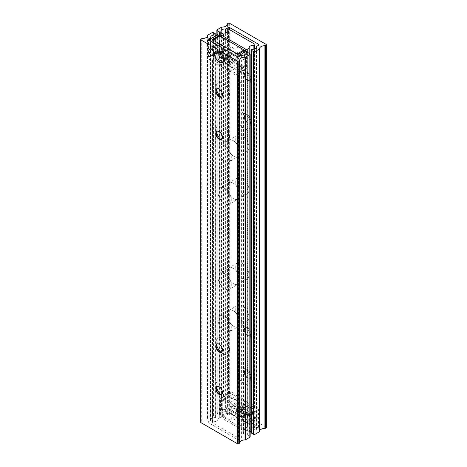 <?xml version="1.0" encoding="UTF-8"?>
<svg xmlns="http://www.w3.org/2000/svg" width="467" height="467" viewBox="0 0 467 467"><rect width="100%" height="100%" fill="white"/><g stroke="black" fill="none" stroke-linecap="round" stroke-linejoin="round"><path stroke-width="0.35" stroke-dasharray="2.33 1.75" d="M247.86 415.507L247.86 415.507A6.509 3.759 60 0 1 243.26 407.533A6.509 3.759 60 0 1 247.86 404.871A6.509 3.759 60 0 1 252.466 412.846A6.509 3.759 60 0 1 247.86 415.507L245.724 414.27A3.491 2.014 60 0 1 243.26 409.997A3.491 2.014 60 0 1 243.984 408.397A3.491 2.014 60 0 1 245.724 408.572A3.491 2.014 60 0 1 248.006 411.649A3.491 2.014 60 0 1 247.469 414.445A3.491 2.014 60 0 1 245.724 414.27L247.86 415.507M244.183 409.466A3.491 2.014 -120 0 0 242.437 409.29A3.491 2.014 -120 0 0 241.9 412.087A3.491 2.014 -120 0 0 244.183 415.163A3.491 2.014 -120 0 0 245.922 415.338A3.491 2.014 -120 0 0 246.459 412.542A3.491 2.014 -120 0 0 244.183 409.466M233.979 406.424A3.491 2.014 -120 0 0 235.502 409.938A3.491 2.014 -120 0 0 238.193 410.872A3.491 2.014 -120 0 0 238.911 409.273A3.491 2.014 -120 0 0 237.388 405.765A3.491 2.014 -120 0 0 234.703 404.831A3.491 2.014 -120 0 0 233.979 406.424M237.662 404.299A3.491 2.014 -120 0 0 239.186 407.814A3.491 2.014 -120 0 0 241.871 408.748A3.491 2.014 -120 0 0 242.595 407.148A3.491 2.014 -120 0 0 241.071 403.64A3.491 2.014 -120 0 0 238.386 402.7A3.491 2.014 -120 0 0 237.662 404.299M249.448 415.356A3.491 2.014 -120 0 0 250.972 418.87A3.491 2.014 -120 0 0 253.657 419.804A3.491 2.014 -120 0 0 254.381 418.204A3.491 2.014 -120 0 0 252.857 414.696A3.491 2.014 -120 0 0 250.166 413.756A3.491 2.014 -120 0 0 249.448 415.356M253.132 413.231A3.491 2.014 -120 0 0 254.649 416.739A3.491 2.014 -120 0 0 257.34 417.673A3.491 2.014 -120 0 0 258.064 416.079A3.491 2.014 -120 0 0 256.541 412.565A3.491 2.014 -120 0 0 253.85 411.631A3.491 2.014 -120 0 0 253.132 413.231M244.183 325.989A9.375 5.411 -120 0 0 237.551 329.819A9.375 5.411 -120 0 0 244.183 341.301A9.375 5.411 -120 0 0 250.808 337.472A9.375 5.411 -120 0 0 244.183 325.989L247.492 327.904A4.688 2.709 -120 0 0 245.152 327.671A4.688 2.709 -120 0 0 244.434 331.43A4.688 2.709 -120 0 0 247.492 335.557A4.688 2.709 -120 0 0 249.839 335.791A4.688 2.709 -120 0 0 250.808 333.642A4.688 2.709 -120 0 0 247.492 327.904L244.183 325.989M247.86 327.694A4.688 2.709 -120 0 0 245.519 327.46A4.688 2.709 -120 0 0 244.801 331.214A4.688 2.709 -120 0 0 247.86 335.347A4.688 2.709 -120 0 0 250.207 335.58A4.688 2.709 -120 0 0 250.925 331.821A4.688 2.709 -120 0 0 247.86 327.694M244.183 368.516A9.375 5.411 -120 0 0 237.551 372.345A9.375 5.411 -120 0 0 244.183 383.821A9.375 5.411 -120 0 0 250.808 379.998A9.375 5.411 -120 0 0 244.183 368.516L247.492 370.43A4.688 2.709 -120 0 0 245.152 370.197A4.688 2.709 -120 0 0 244.434 373.95A4.688 2.709 -120 0 0 247.492 378.083A4.688 2.709 -120 0 0 249.839 378.317A4.688 2.709 -120 0 0 250.808 376.168A4.688 2.709 -120 0 0 247.492 370.43L244.183 368.516M247.86 370.214A4.688 2.709 -120 0 0 245.519 369.987A4.688 2.709 -120 0 0 244.801 373.74A4.688 2.709 -120 0 0 247.86 377.873A4.688 2.709 -120 0 0 250.207 378.101A4.688 2.709 -120 0 0 250.925 374.347A4.688 2.709 -120 0 0 247.86 370.214M244.183 113.37A9.375 5.411 -120 0 0 237.551 117.194A9.375 5.411 -120 0 0 244.183 128.676A9.375 5.411 -120 0 0 250.808 124.852A9.375 5.411 -120 0 0 244.183 113.37L247.492 115.285A4.688 2.709 -120 0 0 245.152 115.051A4.688 2.709 -120 0 0 244.434 118.805A4.688 2.709 -120 0 0 247.492 122.938A4.688 2.709 -120 0 0 249.839 123.171A4.688 2.709 -120 0 0 250.808 121.023A4.688 2.709 -120 0 0 247.492 115.285L244.183 113.37M247.86 115.069A4.688 2.709 -120 0 0 245.519 114.835A4.688 2.709 -120 0 0 244.801 118.595A4.688 2.709 -120 0 0 247.86 122.722A4.688 2.709 -120 0 0 250.207 122.955A4.688 2.709 -120 0 0 250.925 119.202A4.688 2.709 -120 0 0 247.86 115.069M244.183 70.844A9.375 5.411 -120 0 0 237.551 74.673A9.375 5.411 -120 0 0 244.183 86.156A9.375 5.411 -120 0 0 250.808 82.326A9.375 5.411 -120 0 0 244.183 70.844L247.492 72.759A4.688 2.709 -120 0 0 245.152 72.525A4.688 2.709 -120 0 0 244.434 76.284A4.688 2.709 -120 0 0 247.492 80.412A4.688 2.709 -120 0 0 249.839 80.645A4.688 2.709 -120 0 0 250.808 78.497A4.688 2.709 -120 0 0 247.492 72.759L244.183 70.844M247.86 72.543A4.688 2.709 -120 0 0 245.519 72.315A4.688 2.709 -120 0 0 244.801 76.068A4.688 2.709 -120 0 0 247.86 80.201A4.688 2.709 -120 0 0 250.207 80.429A4.688 2.709 -120 0 0 250.925 76.676A4.688 2.709 -120 0 0 247.86 72.543M266.353 427.492A1.039 0.601 0 0 0 266.044 427.066L229.676 406.068A1.039 0.601 0 0 0 228.205 406.068L227.458 406.5A0.52 0.304 0 0 0 227.306 406.722A5.207 3.006 180 0 1 227.312 406.798A5.207 3.006 180 0 1 221.965 409.804A0.52 0.304 0 0 0 221.586 409.892L217.161 412.449A1.039 0.601 0 0 0 216.851 412.875A1.039 0.601 0 0 0 217.161 413.301L219.367 414.573A1.039 0.601 0 0 0 220.798 414.597A0.52 0.304 0 0 0 220.909 414.352A4.396 2.539 180 0 1 220.897 414.171A4.396 2.539 180 0 1 225.614 411.637A0.52 0.304 0 0 0 226.075 411.555L228.205 410.324A1.039 0.601 180 0 1 229.676 410.324L258.683 427.066A1.039 0.601 180 0 1 258.987 427.492A1.039 0.601 180 0 1 258.683 427.918L256.546 429.15A0.52 0.304 0 0 0 256.401 429.412A4.396 2.539 180 0 1 256.412 429.599A4.396 2.539 180 0 1 251.701 432.127A0.52 0.304 0 0 0 251.269 432.197L251.269 49.473M251.269 432.197A1.039 0.601 0 0 0 251.012 432.594M251.701 432.127L251.701 49.409M256.401 429.412L256.401 47.062M225.614 411.637L225.614 32.859M220.909 414.352L220.909 34.558M220.798 414.597L220.798 36.508M246.757 413.803A3.648 2.107 60 0 1 246.004 415.472A3.648 2.107 60 0 1 243.196 414.498A3.648 2.107 60 0 1 241.602 410.826A3.648 2.107 60 0 1 242.355 409.156A3.648 2.107 60 0 1 245.169 410.137A3.648 2.107 60 0 1 246.757 413.803M244.55 415.081A3.648 2.107 60 0 1 243.792 416.751A3.648 2.107 60 0 1 240.984 415.77A3.648 2.107 60 0 1 239.39 412.104A3.648 2.107 60 0 1 240.149 410.435A3.648 2.107 60 0 1 242.957 411.409A3.648 2.107 60 0 1 244.55 415.081M254.492 418.269A3.648 2.107 60 0 1 253.739 419.938A3.648 2.107 60 0 1 250.925 418.963A3.648 2.107 60 0 1 249.337 415.291A3.648 2.107 60 0 1 250.09 413.622A3.648 2.107 60 0 1 252.898 414.597A3.648 2.107 60 0 1 254.492 418.269M252.279 419.547A3.648 2.107 60 0 1 251.526 421.211A3.648 2.107 60 0 1 248.718 420.236A3.648 2.107 60 0 1 247.125 416.57A3.648 2.107 60 0 1 247.884 414.9A3.648 2.107 60 0 1 250.691 415.875A3.648 2.107 60 0 1 252.279 419.547M239.022 409.337A3.648 2.107 60 0 1 238.269 411.007A3.648 2.107 60 0 1 235.461 410.032A3.648 2.107 60 0 1 233.868 406.36A3.648 2.107 60 0 1 234.621 404.691A3.648 2.107 60 0 1 237.434 405.671A3.648 2.107 60 0 1 239.022 409.337M236.816 410.616A3.648 2.107 60 0 1 236.057 412.285A3.648 2.107 60 0 1 233.249 411.304A3.648 2.107 60 0 1 231.661 407.638A3.648 2.107 60 0 1 232.414 405.969A3.648 2.107 60 0 1 235.222 406.944A3.648 2.107 60 0 1 236.816 410.616M229.817 410.4L258.543 426.984L258.543 409.973A4.185 2.417 -120 0 0 254.264 405.368A4.477 2.586 60 0 1 251.228 403.611A4.063 2.347 -120 0 0 248.479 402.017A4.477 2.586 60 0 1 245.467 400.277A4.063 2.347 -120 0 0 242.735 398.695A4.477 2.586 60 0 1 239.723 396.962A4.063 2.347 -120 0 0 236.991 395.38A4.477 2.586 60 0 1 233.979 393.64A4.063 2.347 -120 0 0 230.581 392.251A4.063 2.347 -120 0 0 229.817 393.389L229.817 410.4L220.611 415.718L222.082 416.57L222.082 400.406L247.86 415.291L247.86 431.45L254.859 427.41L229.081 412.53L222.082 416.57M250.149 431.835L249.337 432.302L249.337 415.291L250.149 414.824M251.012 414.322L258.543 409.973M258.543 426.984L251.012 431.333M249.337 432.302L247.86 431.45M229.817 393.389L220.611 398.707L220.611 415.718M220.611 398.707A4.063 2.347 60 0 1 221.376 397.569A4.063 2.347 60 0 1 224.773 398.958L233.979 393.64M236.991 395.38L227.785 400.698A4.477 2.586 60 0 1 224.773 398.958M227.785 400.698A4.063 2.347 60 0 1 230.517 402.274L239.723 396.962M242.735 398.695L233.529 404.013A4.477 2.586 60 0 1 230.517 402.274M233.529 404.013A4.063 2.347 60 0 1 236.261 405.589L245.467 400.277M248.479 402.017L239.273 407.329A4.477 2.586 60 0 1 236.261 405.589M239.273 407.329A4.063 2.347 60 0 1 242.023 408.929L251.228 403.611M254.264 405.368L245.058 410.686A4.477 2.586 60 0 1 242.023 408.929M245.058 410.686A4.185 2.417 60 0 1 249.337 415.291M254.859 427.41L254.859 411.252L229.081 396.366L229.081 412.53M229.081 396.366L222.082 400.406M247.86 415.291L254.859 411.252M227.09 410.4A3.491 2.014 60 0 1 227.814 408.806A3.491 2.014 60 0 1 228.083 408.689A3.491 2.014 60 0 1 229.326 408.853A3.491 2.014 60 0 1 232.029 413.248A3.491 2.014 60 0 1 232.017 413.517A3.491 2.014 60 0 1 231.305 414.848A3.491 2.014 60 0 1 231.037 414.959A3.491 2.014 60 0 1 228.456 413.733A3.491 2.014 60 0 1 227.09 410.4M236.705 410.551A3.491 2.014 -120 0 0 235.181 407.037A3.491 2.014 -120 0 0 232.49 406.103A3.491 2.014 -120 0 0 231.766 407.703A3.491 2.014 -120 0 0 233.29 411.211A3.491 2.014 -120 0 0 235.981 412.145A3.491 2.014 -120 0 0 236.705 410.551M242.56 419.331A3.491 2.014 60 0 1 243.284 417.731A3.491 2.014 60 0 1 243.552 417.621A3.491 2.014 60 0 1 244.79 417.784A3.491 2.014 60 0 1 247.492 422.18A3.491 2.014 60 0 1 247.481 422.448A3.491 2.014 60 0 1 246.774 423.779A3.491 2.014 60 0 1 246.506 423.89A3.491 2.014 60 0 1 243.92 422.664A3.491 2.014 60 0 1 242.56 419.331M252.174 419.483A3.491 2.014 -120 0 0 250.651 415.969A3.491 2.014 -120 0 0 247.959 415.035A3.491 2.014 -120 0 0 247.236 416.634A3.491 2.014 -120 0 0 248.759 420.142A3.491 2.014 -120 0 0 251.45 421.076A3.491 2.014 -120 0 0 252.174 419.483M233.132 416.57A2.604 1.506 60 0 1 233.669 415.373A2.604 1.506 60 0 1 235.677 416.074A2.604 1.506 60 0 1 236.816 418.695A2.604 1.506 60 0 1 236.273 419.886A2.604 1.506 60 0 1 234.271 419.191A2.604 1.506 60 0 1 233.132 416.57M243.809 414.655A2.604 1.506 -120 0 0 242.677 412.034A2.604 1.506 -120 0 0 240.668 411.334A2.604 1.506 -120 0 0 240.131 412.53A2.604 1.506 -120 0 0 241.264 415.151A2.604 1.506 -120 0 0 243.272 415.846A2.604 1.506 -120 0 0 243.809 414.655M225.695 407.043A6.771 3.911 60 0 1 227.493 407.79A6.771 3.911 60 0 1 232.017 415.63A6.771 3.911 60 0 1 228.783 419.29A6.771 3.911 60 0 1 222.706 412.332A6.771 3.911 60 0 1 225.695 407.043M241.159 415.969A6.771 3.911 60 0 1 242.963 416.722A6.771 3.911 60 0 1 247.487 424.561A6.771 3.911 60 0 1 244.253 428.221A6.771 3.911 60 0 1 238.176 421.263A6.771 3.911 60 0 1 241.159 415.969M229.227 411.76L229.227 397.306L222.234 401.346L222.234 415.805L229.227 411.76A1.039 0.601 -120 0 0 229.962 413.038L222.969 417.078L246.979 430.942L253.978 426.902A1.039 0.601 -120 0 0 254.497 426.955A1.039 0.601 -120 0 0 254.713 426.476L247.714 430.516L247.714 416.056L254.713 412.017A1.039 0.601 -120 0 0 253.978 410.744L246.979 414.784L222.969 400.919L229.962 396.88A1.039 0.601 -120 0 0 229.443 396.827A1.039 0.601 -120 0 0 229.227 397.306M229.962 396.88L253.978 410.744M254.713 412.017L254.713 426.476M253.978 426.902L229.962 413.038M222.234 401.346A1.039 0.601 60 0 1 222.444 400.867A1.039 0.601 60 0 1 222.969 400.919M222.969 417.078A1.039 0.601 60 0 1 222.234 415.805M247.714 430.516A1.039 0.601 60 0 1 247.498 430.994A1.039 0.601 60 0 1 246.979 430.942M246.979 414.784A1.039 0.601 60 0 1 247.714 416.056M226.869 187.15A9.375 5.411 -120 0 0 230.961 196.584A9.375 5.411 -120 0 0 238.188 199.094A9.375 5.411 -120 0 0 240.131 194.803A9.375 5.411 -120 0 0 236.039 185.37A9.375 5.411 -120 0 0 228.812 182.86A9.375 5.411 -120 0 0 226.869 187.15M235.712 182.048A9.375 5.411 -120 0 0 239.804 191.482A9.375 5.411 -120 0 0 247.025 193.992A9.375 5.411 -120 0 0 248.969 189.701A9.375 5.411 -120 0 0 244.877 180.268A9.375 5.411 -120 0 0 237.65 177.752A9.375 5.411 -120 0 0 235.712 182.048M226.869 272.197A9.375 5.411 -120 0 0 230.961 281.63A9.375 5.411 -120 0 0 238.188 284.14A9.375 5.411 -120 0 0 240.131 279.85A9.375 5.411 -120 0 0 236.039 270.416A9.375 5.411 -120 0 0 228.812 267.906A9.375 5.411 -120 0 0 226.869 272.197M235.712 267.095A9.375 5.411 -120 0 0 239.804 276.528A9.375 5.411 -120 0 0 247.025 279.038A9.375 5.411 -120 0 0 248.969 274.748A9.375 5.411 -120 0 0 244.877 265.314A9.375 5.411 -120 0 0 237.65 262.804A9.375 5.411 -120 0 0 235.712 267.095M226.869 314.723A9.375 5.411 -120 0 0 230.961 324.156A9.375 5.411 -120 0 0 238.188 326.666A9.375 5.411 -120 0 0 240.131 322.376A9.375 5.411 -120 0 0 236.039 312.943A9.375 5.411 -120 0 0 228.812 310.432A9.375 5.411 -120 0 0 226.869 314.723M235.712 309.621A9.375 5.411 -120 0 0 239.804 319.054A9.375 5.411 -120 0 0 247.025 321.565A9.375 5.411 -120 0 0 248.969 317.274A9.375 5.411 -120 0 0 244.877 307.841A9.375 5.411 -120 0 0 237.65 305.325A9.375 5.411 -120 0 0 235.712 309.621M226.869 144.624A9.375 5.411 -120 0 0 230.961 154.057A9.375 5.411 -120 0 0 238.188 156.568A9.375 5.411 -120 0 0 240.131 152.277A9.375 5.411 -120 0 0 236.039 142.844A9.375 5.411 -120 0 0 228.812 140.334A9.375 5.411 -120 0 0 226.869 144.624M235.712 139.522A9.375 5.411 -120 0 0 239.804 148.955A9.375 5.411 -120 0 0 247.025 151.466A9.375 5.411 -120 0 0 248.969 147.175A9.375 5.411 -120 0 0 244.877 137.742A9.375 5.411 -120 0 0 237.65 135.232A9.375 5.411 -120 0 0 235.712 139.522M251.012 408.858A4.396 2.539 180 0 1 253.879 408.397L253.879 49.181M253.879 408.397A0.52 0.304 0 0 0 254.34 408.31L254.632 408.14A1.039 0.601 0 0 0 254.935 407.714A1.039 0.601 0 0 0 254.632 407.294L230.05 393.097A1.039 0.601 0 0 0 228.573 393.097L228.281 393.267A0.52 0.304 0 0 0 228.135 393.535A4.396 2.539 180 0 1 228.147 393.716A4.396 2.539 180 0 1 223.436 396.249A0.52 0.304 0 0 0 222.975 396.331L221.206 397.353A1.039 0.601 0 0 0 220.903 397.779A1.039 0.601 0 0 0 221.206 398.205L245.794 412.396A1.039 0.601 0 0 0 247.265 412.396L249.028 411.374A0.52 0.304 0 0 0 249.174 411.112A4.396 2.539 180 0 1 249.162 410.925A4.396 2.539 180 0 1 250.149 409.326M249.174 411.112L249.174 53.314L249.18 411.164M223.436 396.249L223.436 33.093M228.135 393.535L228.135 30.746M224.662 273.475A9.375 5.411 -120 0 0 219.975 273.008A9.375 5.411 -120 0 0 218.538 280.521A9.375 5.411 -120 0 0 224.662 288.781A9.375 5.411 -120 0 0 229.35 289.248A9.375 5.411 -120 0 0 230.786 281.735A9.375 5.411 -120 0 0 224.662 273.475M233.5 268.367A9.375 5.411 -120 0 0 228.812 267.906A9.375 5.411 -120 0 0 227.376 275.419A9.375 5.411 -120 0 0 233.5 283.679A9.375 5.411 -120 0 0 238.188 284.14A9.375 5.411 -120 0 0 239.624 276.633A9.375 5.411 -120 0 0 233.5 268.367M224.662 188.423A9.375 5.411 -120 0 0 219.975 187.962A9.375 5.411 -120 0 0 218.538 195.475A9.375 5.411 -120 0 0 224.662 203.735A9.375 5.411 -120 0 0 229.35 204.196A9.375 5.411 -120 0 0 230.786 196.683A9.375 5.411 -120 0 0 224.662 188.423M233.5 183.321A9.375 5.411 -120 0 0 228.812 182.86A9.375 5.411 -120 0 0 227.376 190.367A9.375 5.411 -120 0 0 233.5 198.633A9.375 5.411 -120 0 0 238.188 199.094A9.375 5.411 -120 0 0 239.624 191.581A9.375 5.411 -120 0 0 233.5 183.321M224.662 145.902A9.375 5.411 -120 0 0 219.975 145.435A9.375 5.411 -120 0 0 218.538 152.948A9.375 5.411 -120 0 0 224.662 161.208A9.375 5.411 -120 0 0 229.35 161.675A9.375 5.411 -120 0 0 230.786 154.163A9.375 5.411 -120 0 0 224.662 145.902M233.5 140.795A9.375 5.411 -120 0 0 228.812 140.334A9.375 5.411 -120 0 0 227.376 147.846A9.375 5.411 -120 0 0 233.5 156.106A9.375 5.411 -120 0 0 238.188 156.568A9.375 5.411 -120 0 0 239.624 149.061A9.375 5.411 -120 0 0 233.5 140.795M224.662 315.996A9.375 5.411 -120 0 0 219.975 315.534A9.375 5.411 -120 0 0 218.538 323.047A9.375 5.411 -120 0 0 224.662 331.307A9.375 5.411 -120 0 0 229.35 331.768A9.375 5.411 -120 0 0 230.786 324.256A9.375 5.411 -120 0 0 224.662 315.996M233.5 310.894A9.375 5.411 -120 0 0 228.812 310.432A9.375 5.411 -120 0 0 227.376 317.939A9.375 5.411 -120 0 0 233.5 326.205A9.375 5.411 -120 0 0 238.188 326.666A9.375 5.411 -120 0 0 239.624 319.154A9.375 5.411 -120 0 0 233.5 310.894M213.121 421.765A0.52 0.304 0 0 0 212.66 421.847L212.368 422.016A1.039 0.601 0 0 0 212.065 422.442A1.039 0.601 0 0 0 212.368 422.868L236.95 437.059A1.039 0.601 0 0 0 238.427 437.059L238.719 436.89A0.52 0.304 0 0 0 238.865 436.622A4.396 2.539 180 0 1 238.853 436.441A4.396 2.539 180 0 1 243.564 433.907A0.52 0.304 0 0 0 244.025 433.825L245.794 432.804A1.039 0.601 0 0 0 246.097 432.384A1.039 0.601 0 0 0 245.794 431.957L221.206 417.767A1.039 0.601 0 0 0 219.735 417.767L217.972 418.782A0.52 0.304 0 0 0 217.826 419.051A4.396 2.539 180 0 1 217.838 419.232A4.396 2.539 180 0 1 213.121 421.765L213.121 58.603A0.52 0.304 0 0 0 212.66 58.69L212.368 58.86A1.039 0.601 0 0 0 212.065 59.286A1.039 0.601 0 0 0 212.368 59.706L236.95 73.903A1.039 0.601 0 0 0 238.427 73.903L238.719 73.733A0.52 0.304 0 0 0 238.865 73.465A4.396 2.539 180 0 1 238.853 73.284A4.396 2.539 180 0 1 243.564 70.751A0.52 0.304 0 0 0 244.025 70.669L245.794 69.647A1.039 0.601 0 0 0 246.097 69.221A1.039 0.601 0 0 0 245.794 68.795L221.206 54.604A1.039 0.601 0 0 0 219.735 54.604L217.972 55.626A0.52 0.304 0 0 0 217.826 55.888A4.396 2.539 180 0 1 217.838 56.075A4.396 2.539 180 0 1 213.121 58.603M217.826 419.051L217.826 55.888M243.564 433.907L243.564 70.751M238.865 436.622L238.865 73.465M216.484 89.425A9.375 5.411 60 0 1 216.192 87.002A9.375 5.411 60 0 1 222.817 83.179A9.375 5.411 60 0 1 229.449 94.655A9.375 5.411 60 0 1 222.817 98.484L219.508 96.57L222.817 98.484A9.375 5.411 60 0 1 220.868 97.019M216.986 88.806A4.688 2.709 60 0 1 217.161 88.683A4.688 2.709 60 0 1 219.508 88.917A4.688 2.709 60 0 1 222.566 93.05A4.688 2.709 60 0 1 221.848 96.803A4.688 2.709 60 0 1 221.656 96.897M216.484 131.951A9.375 5.411 60 0 1 216.192 129.528A9.375 5.411 60 0 1 222.817 125.699A9.375 5.411 60 0 1 229.449 137.181A9.375 5.411 60 0 1 222.817 141.011L219.508 139.096L222.817 141.011A9.375 5.411 60 0 1 220.868 139.545M216.986 131.326A4.688 2.709 60 0 1 217.161 131.209A4.688 2.709 60 0 1 219.508 131.443A4.688 2.709 60 0 1 222.566 135.57A4.688 2.709 60 0 1 221.848 139.329A4.688 2.709 60 0 1 221.656 139.423M216.484 387.096A9.375 5.411 60 0 1 216.192 384.674A9.375 5.411 60 0 1 222.817 380.844A9.375 5.411 60 0 1 229.449 392.327A9.375 5.411 60 0 1 222.817 396.156L219.508 394.241L222.817 396.156A9.375 5.411 60 0 1 220.868 394.691M216.986 386.472A4.688 2.709 60 0 1 217.161 386.355A4.688 2.709 60 0 1 219.508 386.588A4.688 2.709 60 0 1 222.566 390.716A4.688 2.709 60 0 1 221.848 394.475A4.688 2.709 60 0 1 221.656 394.568M216.484 344.57A9.375 5.411 60 0 1 216.192 342.148A9.375 5.411 60 0 1 222.817 338.324A9.375 5.411 60 0 1 229.449 349.806A9.375 5.411 60 0 1 222.817 353.63L219.508 351.715L222.817 353.63A9.375 5.411 60 0 1 220.868 352.165M216.986 343.951A4.688 2.709 60 0 1 217.161 343.829A4.688 2.709 60 0 1 219.508 344.062A4.688 2.709 60 0 1 222.566 348.195A4.688 2.709 60 0 1 221.848 351.949A4.688 2.709 60 0 1 221.656 352.042M223.57 57.943A3.491 2.014 -120 0 0 223.74 57.003A3.491 2.014 -120 0 0 221.276 52.73L219.14 51.498L221.276 52.73A3.491 2.014 -120 0 0 220.377 52.403M220.465 52.485A3.491 2.014 60 0 1 221.078 51.662A3.491 2.014 60 0 1 222.817 51.837A3.491 2.014 60 0 1 225.1 54.913A3.491 2.014 60 0 1 224.563 57.71A3.491 2.014 60 0 1 223.547 57.826M215.089 53.069A3.491 2.014 60 0 1 212.806 49.992A3.491 2.014 60 0 1 213.343 47.196A3.491 2.014 60 0 1 215.089 47.371A3.491 2.014 60 0 1 217.365 50.448A3.491 2.014 60 0 1 216.834 53.244A3.491 2.014 60 0 1 215.089 53.069M230.552 62A3.491 2.014 60 0 1 228.275 58.924A3.491 2.014 60 0 1 228.807 56.128A3.491 2.014 60 0 1 230.552 56.303A3.491 2.014 60 0 1 232.835 59.373A3.491 2.014 60 0 1 232.297 62.169A3.491 2.014 60 0 1 230.552 62M250.149 436.843A1.039 0.601 0 0 0 249.839 436.423L247.633 435.145A1.039 0.601 0 0 0 246.202 435.121A0.52 0.304 0 0 0 246.091 435.367A4.396 2.539 180 0 1 246.103 435.553A4.396 2.539 180 0 1 241.386 438.081A0.52 0.304 0 0 0 240.925 438.169L238.795 439.4A1.039 0.601 180 0 1 237.324 439.4L208.317 422.653A1.039 0.601 180 0 1 208.013 422.226A1.039 0.601 180 0 1 208.317 421.806L210.454 420.574A0.52 0.304 0 0 0 210.599 420.306A4.396 2.539 180 0 1 210.588 420.119A4.396 2.539 180 0 1 215.299 417.591A0.52 0.304 0 0 0 215.731 417.527A1.039 0.601 0 0 0 215.987 417.124A1.039 0.601 0 0 0 215.684 416.698L213.477 415.426A1.039 0.601 0 0 0 212 415.426L207.576 417.983A0.52 0.304 0 0 0 207.424 418.193A5.207 3.006 180 0 1 207.424 418.28A5.207 3.006 180 0 1 202.083 421.287A0.52 0.304 0 0 0 201.697 421.374L200.956 421.806A1.039 0.601 0 0 0 200.647 422.226M215.731 417.527L215.731 35.819M215.299 417.591L215.299 36.064M210.599 420.306L210.599 38.779M241.386 438.081L241.386 55.363M246.091 435.367L246.091 53.016M246.202 435.121L246.202 52.403M225.398 56.174A3.648 2.107 -120 0 0 223.804 52.502A3.648 2.107 -120 0 0 220.996 51.528A3.648 2.107 -120 0 0 220.243 53.197A3.648 2.107 -120 0 0 221.831 56.863A3.648 2.107 -120 0 0 224.645 57.844A3.648 2.107 -120 0 0 225.398 56.174M227.61 54.896A3.648 2.107 -120 0 0 226.016 51.23A3.648 2.107 -120 0 0 223.208 50.249A3.648 2.107 -120 0 0 222.45 51.919A3.648 2.107 -120 0 0 224.043 55.591A3.648 2.107 -120 0 0 226.851 56.565A3.648 2.107 -120 0 0 227.61 54.896M233.132 60.64A3.648 2.107 -120 0 0 231.539 56.968A3.648 2.107 -120 0 0 228.731 55.993A3.648 2.107 -120 0 0 227.978 57.663A3.648 2.107 -120 0 0 229.566 61.329A3.648 2.107 -120 0 0 232.379 62.309A3.648 2.107 -120 0 0 233.132 60.64M235.339 59.362A3.648 2.107 -120 0 0 233.751 55.696A3.648 2.107 -120 0 0 230.943 54.715A3.648 2.107 -120 0 0 230.184 56.384A3.648 2.107 -120 0 0 231.778 60.056A3.648 2.107 -120 0 0 234.586 61.031A3.648 2.107 -120 0 0 235.339 59.362M237.183 56.6L237.183 73.611A4.185 2.417 60 0 1 236.413 74.714A4.185 2.417 60 0 1 232.905 73.272A4.477 2.586 -120 0 0 229.869 71.527A4.063 2.347 60 0 1 227.12 69.951A4.477 2.586 -120 0 0 224.107 68.211A4.063 2.347 60 0 1 221.376 66.635A4.477 2.586 -120 0 0 218.363 64.895A4.063 2.347 60 0 1 215.631 63.319A4.477 2.586 -120 0 0 212.619 61.58A4.063 2.347 60 0 1 208.457 57.027L217.663 51.709A3.648 2.107 -120 0 0 216.075 48.037A3.648 2.107 -120 0 0 213.261 47.062A3.648 2.107 -120 0 0 212.508 48.731A3.648 2.107 -120 0 0 214.102 52.403A3.648 2.107 -120 0 0 216.91 53.378A3.648 2.107 -120 0 0 217.663 51.709L217.663 34.698M219.875 50.43A3.648 2.107 -120 0 0 218.282 46.764A3.648 2.107 -120 0 0 215.474 45.789A3.648 2.107 -120 0 0 214.721 47.453A3.648 2.107 -120 0 0 216.309 51.125A3.648 2.107 -120 0 0 219.116 52.1A3.648 2.107 -120 0 0 219.875 50.43M208.457 57.027L208.457 40.016M246.389 52.327L246.389 68.293L237.183 73.611M217.663 51.709A4.063 2.347 -120 0 0 221.825 56.262L212.619 61.58M215.631 63.319L224.837 58.001A4.477 2.586 -120 0 0 221.825 56.262M224.837 58.001A4.063 2.347 -120 0 0 227.569 59.578L218.363 64.895M221.376 66.635L230.581 61.317A4.477 2.586 -120 0 0 227.569 59.578M230.581 61.317A4.063 2.347 -120 0 0 233.313 62.899L224.107 68.211M227.12 69.951L236.325 64.639A4.477 2.586 -120 0 0 233.313 62.899M236.325 64.639A4.063 2.347 -120 0 0 239.075 66.215L229.869 71.527M232.905 73.272L242.11 67.96A4.477 2.586 -120 0 0 239.075 66.215M242.11 67.96A4.185 2.417 -120 0 0 245.619 69.396A4.185 2.417 -120 0 0 246.389 68.293M237.919 54.47L237.919 70.634L212.141 55.748L212.141 39.59M219.14 36.216L219.14 51.709L244.918 66.594L244.918 50.43M212.141 55.748L219.14 51.709M244.918 66.594L237.919 70.634M219.508 44.82A3.491 2.014 -120 0 0 220.494 47.675A3.491 2.014 -120 0 0 222.21 49.216A3.491 2.014 -120 0 0 223.716 49.269A3.491 2.014 -120 0 0 224.44 47.669A3.491 2.014 -120 0 0 223.448 44.814A3.491 2.014 -120 0 0 220.226 43.221A3.491 2.014 -120 0 0 219.519 44.552A3.491 2.014 -120 0 0 219.508 44.82M219.764 50.366A3.491 2.014 60 0 1 219.041 51.965A3.491 2.014 60 0 1 216.349 51.031A3.491 2.014 60 0 1 214.826 47.517A3.491 2.014 60 0 1 215.55 45.924A3.491 2.014 60 0 1 218.241 46.858A3.491 2.014 60 0 1 219.764 50.366M234.971 53.752A3.491 2.014 -120 0 0 235.963 56.606A3.491 2.014 -120 0 0 237.674 58.147A3.491 2.014 -120 0 0 239.186 58.194A3.491 2.014 -120 0 0 239.91 56.6A3.491 2.014 -120 0 0 238.917 53.746A3.491 2.014 -120 0 0 235.695 52.152A3.491 2.014 -120 0 0 234.983 53.483A3.491 2.014 -120 0 0 234.971 53.752M235.234 59.297A3.491 2.014 60 0 1 234.51 60.897A3.491 2.014 60 0 1 231.819 59.963A3.491 2.014 60 0 1 230.295 56.449A3.491 2.014 60 0 1 231.019 54.855A3.491 2.014 60 0 1 233.71 55.789A3.491 2.014 60 0 1 235.234 59.297M230.184 48.305A2.604 1.506 -120 0 0 231.323 50.926A2.604 1.506 -120 0 0 233.331 51.627A2.604 1.506 -120 0 0 233.868 50.43A2.604 1.506 -120 0 0 232.729 47.809A2.604 1.506 -120 0 0 230.727 47.114A2.604 1.506 -120 0 0 230.184 48.305M226.869 54.47A2.604 1.506 60 0 1 226.332 55.666A2.604 1.506 60 0 1 224.323 54.966A2.604 1.506 60 0 1 223.191 52.345A2.604 1.506 60 0 1 223.728 51.154A2.604 1.506 60 0 1 225.736 51.849A2.604 1.506 60 0 1 226.869 54.47M222.747 49.245A6.771 3.911 -120 0 0 224.037 50.278A6.771 3.911 -120 0 0 228.993 48.667A6.771 3.911 -120 0 0 225.841 40.565A6.771 3.911 -120 0 0 219.513 42.439A6.771 3.911 -120 0 0 222.747 49.245M238.217 58.177A6.771 3.911 -120 0 0 239.507 59.21A6.771 3.911 -120 0 0 244.463 57.599A6.771 3.911 -120 0 0 241.305 49.496A6.771 3.911 -120 0 0 234.983 51.37A6.771 3.911 -120 0 0 238.217 58.177M212.287 40.524L212.287 54.983L219.286 50.944L219.286 36.484L212.287 40.524A1.039 0.601 60 0 1 212.503 40.045L212.718 39.923M213.022 56.256L237.038 70.12L244.031 66.081L220.021 52.216L213.022 56.256A1.039 0.601 60 0 1 212.287 54.983M237.773 69.694L237.773 55.24L244.766 51.195L244.766 65.654L237.773 69.694A1.039 0.601 60 0 1 237.557 70.173A1.039 0.601 60 0 1 237.038 70.12M219.286 50.944A1.039 0.601 -120 0 0 220.021 52.216M219.502 36.006A1.039 0.601 -120 0 0 219.286 36.484M244.766 51.195A1.039 0.601 -120 0 0 244.62 50.605M244.031 66.081A1.039 0.601 -120 0 0 244.556 66.133A1.039 0.601 -120 0 0 244.766 65.654M256.546 429.15L256.546 46.426M258.683 427.918L258.683 427.066M229.676 410.324L229.676 29.806M228.205 410.324L228.205 30.168M226.075 411.555L226.075 32.713M219.367 414.573L219.367 36.082M217.161 413.301L217.161 34.99M217.161 412.449L217.161 29.73M221.586 409.892L221.586 27.174M221.965 409.804L221.965 27.086M227.458 406.5L227.458 23.782M228.205 406.068L228.205 23.35M229.676 406.068L229.676 23.35M266.044 427.066L266.044 44.347M249.028 411.374L249.028 53.232M247.265 412.396L247.265 52.286M245.794 412.396L245.794 50.938M221.206 398.205L221.206 36.747M221.206 397.353L221.206 34.196M222.975 396.331L222.975 33.175M228.281 393.267L228.281 30.11M228.573 393.097L228.573 29.941M230.05 393.097L230.05 29.941M254.632 407.294L254.632 44.131M254.632 408.14L254.632 48.918M254.34 408.31L254.34 49.035M217.972 418.782L217.972 55.626M219.735 417.767L219.735 54.604M221.206 417.767L221.206 54.604M245.794 431.957L245.794 68.795M245.794 432.804L245.794 69.647M244.025 433.825L244.025 70.669M238.719 436.89L238.719 73.733M238.427 437.059L238.427 73.903M236.95 437.059L236.95 73.903M212.368 422.868L212.368 59.706M212.368 422.016L212.368 58.86M212.66 421.847L212.66 58.69M202.083 421.287L202.083 38.568M201.697 421.374L201.697 38.656M207.576 417.983L207.576 35.264M212 415.426L212 32.708M213.477 415.426L213.477 32.708M215.684 416.698L215.684 33.98M210.454 420.574L210.454 38.86M208.317 421.806L208.317 422.653M237.324 439.4L237.324 56.676M238.795 439.4L238.795 56.676M240.925 438.169L240.925 55.445M247.633 435.145L247.633 52.427M249.839 436.423L249.839 53.699M200.956 421.806L200.956 39.082M243.26 409.997L243.26 407.533M242.437 409.29L243.984 408.397M241.871 408.748L238.193 410.872M257.34 417.673L253.657 419.804M245.519 327.46L245.152 327.671M245.519 369.987L245.152 370.197M245.519 114.835L245.152 115.051M245.519 72.315L245.152 72.525M259.576 431.438L259.576 48.72M256.412 429.599L256.412 46.881M256.395 429.36L256.395 47.12M258.987 427.492L258.987 44.774M220.897 414.171L220.897 31.447M220.92 414.404L220.92 34.523M216.851 412.875L216.851 35.165M227.312 406.798L227.312 24.08M250.207 80.429L249.839 80.645M250.808 78.497L250.808 82.326M250.207 122.955L249.839 123.171M250.808 121.023L250.808 124.852M250.207 378.101L249.839 378.317M250.808 376.168L250.808 379.998M250.207 335.58L249.839 335.791M250.808 333.642L250.808 337.472M253.85 411.631L250.166 413.756M238.386 402.7L234.703 404.831M245.922 415.338L247.469 414.445M243.792 416.751L246.004 415.472M251.526 421.211L253.739 419.938M236.057 412.285L238.269 411.007M240.149 410.435L242.355 409.156M247.884 414.9L250.09 413.622M232.414 405.969L234.621 404.691M221.376 397.569L230.581 392.251M232.49 406.103L227.814 408.806M247.959 415.035L243.284 417.731M240.668 411.334L233.669 415.373M227.493 407.79L229.326 408.853M232.017 415.63L232.017 413.517M242.963 416.722L244.79 417.784M247.487 424.561L247.481 422.448M235.981 412.145L231.305 414.848M251.45 421.076L246.774 423.779M243.272 415.846L236.273 419.886M229.443 396.827L222.444 400.867M254.497 426.955L247.498 430.994M247.025 193.992L229.35 204.196M247.025 279.038L229.35 289.248M247.025 321.565L229.35 331.768M247.025 151.466L229.35 161.675M249.162 410.925L249.162 47.768M220.903 397.779L220.903 36.566M228.147 393.716L228.147 30.559M228.13 393.483L228.13 30.799M254.935 407.714L254.935 48.778M237.65 135.232L219.975 145.435M237.65 305.325L219.975 315.534M237.65 262.804L219.975 273.008M237.65 177.752L219.975 187.962M217.838 419.232L217.838 56.075M217.82 418.998L217.82 55.836M246.097 432.384L246.097 69.221M238.853 436.441L238.853 73.284M238.87 436.68L238.87 73.517M212.065 422.442L212.065 59.286M216.192 90.831L216.192 87.002M216.793 88.899L217.161 88.683M216.192 133.358L216.192 129.528M216.793 131.42L217.161 131.209M216.192 388.503L216.192 384.674M216.793 386.571L217.161 386.355M216.192 345.977L216.192 342.148M216.793 344.045L217.161 343.829M221.078 51.662L219.531 52.555M213.343 47.196L209.66 49.327M228.807 56.128L225.129 58.252M207.424 418.28L207.424 35.562M215.987 417.124L215.987 35.667M210.588 420.119L210.588 37.401M210.605 420.358L210.605 38.773M208.013 422.226L208.013 39.508M246.103 435.553L246.103 52.829M246.08 435.314L246.08 53.075M239.688 442.92L239.688 60.202M232.297 62.169L228.614 64.3M216.834 53.244L213.15 55.369M224.563 57.71L223.016 58.603M223.74 57.003L223.74 59.467M221.481 352.165L221.848 351.949M221.481 394.685L221.848 394.475M221.481 139.54L221.848 139.329M221.481 97.013L221.848 96.803M223.208 50.249L220.996 51.528M230.943 54.715L228.731 55.993M215.474 45.789L213.261 47.062M226.851 56.565L224.645 57.844M234.586 61.031L232.379 62.309M219.116 52.1L216.91 53.378M245.619 69.396L236.413 74.714M219.041 51.965L223.716 49.269M234.51 60.897L239.186 58.194M226.332 55.666L233.331 51.627M224.037 50.278L222.21 49.216M239.507 59.21L237.674 58.147M215.55 45.924L220.226 43.221M231.019 54.855L235.695 52.152M223.728 51.154L230.727 47.114M219.513 42.439L219.519 44.552M234.983 51.37L234.983 53.483M237.557 70.173L244.556 66.133"/><path stroke-width="0.7" d="M264.917 45.713A0.52 0.304 0 0 0 265.303 45.626L266.044 45.194A1.039 0.601 0 0 0 266.353 44.774A1.039 0.601 0 0 0 266.044 44.347L229.676 23.35A1.039 0.601 0 0 0 228.205 23.35L227.458 23.782A0.52 0.304 0 0 0 227.306 23.992A5.207 3.006 180 0 1 227.312 24.08A5.207 3.006 180 0 1 221.965 27.086A0.52 0.304 0 0 0 221.586 27.174L217.161 29.73A1.039 0.601 0 0 0 216.851 30.157A1.039 0.601 0 0 0 217.161 30.577L219.367 31.855A1.039 0.601 0 0 0 220.798 31.879A0.52 0.304 0 0 0 220.909 31.633A4.396 2.539 180 0 1 220.897 31.447A4.396 2.539 180 0 1 225.614 28.919A0.52 0.304 0 0 0 226.075 28.831L228.205 27.6A1.039 0.601 180 0 1 229.676 27.6L258.683 44.347A1.039 0.601 180 0 1 258.987 44.774A1.039 0.601 180 0 1 258.683 45.194L256.546 46.426A0.52 0.304 0 0 0 256.401 46.694A4.396 2.539 180 0 1 256.412 46.881A4.396 2.539 180 0 1 251.701 49.409A0.52 0.304 0 0 0 251.269 49.473A1.039 0.601 0 0 0 251.012 49.876A1.039 0.601 0 0 0 251.316 50.302L253.523 51.574A1.039 0.601 0 0 0 255 51.574L259.424 49.017A0.52 0.304 0 0 0 259.576 48.807A5.207 3.006 180 0 1 259.576 48.72A5.207 3.006 180 0 1 264.917 45.713L264.917 428.432A0.52 0.304 0 0 0 265.303 428.344L266.044 427.918A1.039 0.601 0 0 0 266.353 427.492L266.353 44.774M259.576 431.356A5.207 3.006 180 0 1 264.917 428.432M259.576 48.807A0.52 0.304 0 0 0 259.576 48.796L259.576 431.52A0.52 0.304 0 0 1 259.576 431.526L259.576 48.807M251.012 49.876L251.012 432.594A1.039 0.601 0 0 0 251.316 433.02L253.523 434.292A1.039 0.601 0 0 0 255 434.292L259.424 431.736A0.52 0.304 0 0 0 259.576 431.526M256.401 47.062L256.401 46.694M225.614 32.859L225.614 28.919M220.909 34.558L220.909 31.738M220.798 36.508L220.798 31.879M250.149 414.824L251.012 414.322M251.012 431.333L250.149 431.835M253.879 49.181L253.879 45.235A0.52 0.304 0 0 0 254.34 45.153L254.632 44.984A1.039 0.601 0 0 0 254.935 44.558A1.039 0.601 0 0 0 254.632 44.131L230.05 29.941A1.039 0.601 0 0 0 228.573 29.941L228.281 30.11A0.52 0.304 0 0 0 228.135 30.378A4.396 2.539 180 0 1 228.147 30.559A4.396 2.539 180 0 1 223.436 33.093A0.52 0.304 0 0 0 222.975 33.175L221.206 34.196A1.039 0.601 0 0 0 220.903 34.616A1.039 0.601 0 0 0 221.206 35.043L245.794 49.233A1.039 0.601 0 0 0 247.265 49.233L249.028 48.218A0.52 0.304 0 0 0 249.174 47.949A4.396 2.539 180 0 1 249.162 47.768A4.396 2.539 180 0 1 253.879 45.235M250.149 409.326A4.396 2.539 180 0 1 251.012 408.858M249.18 48.002L249.18 53.32L249.174 48.06M228.135 30.746L228.135 30.378M220.868 97.019A9.375 5.411 60 0 1 216.484 89.425M221.656 96.897A4.688 2.709 60 0 1 219.508 96.57L219.508 96.57A4.688 2.709 60 0 1 216.192 90.831A4.688 2.709 60 0 1 216.986 88.806M219.14 96.786A4.688 2.709 60 0 1 216.075 92.653A4.688 2.709 60 0 1 216.793 88.899A4.688 2.709 60 0 1 219.14 89.127A4.688 2.709 60 0 1 222.199 93.26A4.688 2.709 60 0 1 221.481 97.013A4.688 2.709 60 0 1 219.14 96.786M220.868 139.545A9.375 5.411 60 0 1 216.484 131.951M221.656 139.423A4.688 2.709 60 0 1 219.508 139.096L219.508 139.096A4.688 2.709 60 0 1 216.192 133.358A4.688 2.709 60 0 1 216.986 131.326M219.14 139.306A4.688 2.709 60 0 1 216.075 135.179A4.688 2.709 60 0 1 216.793 131.42A4.688 2.709 60 0 1 219.14 131.653A4.688 2.709 60 0 1 222.199 135.786A4.688 2.709 60 0 1 221.481 139.54A4.688 2.709 60 0 1 219.14 139.306M220.868 394.691A9.375 5.411 60 0 1 216.484 387.096M221.656 394.568A4.688 2.709 60 0 1 219.508 394.241L219.508 394.241A4.688 2.709 60 0 1 216.192 388.503A4.688 2.709 60 0 1 216.986 386.472M219.14 394.457A4.688 2.709 60 0 1 216.075 390.324A4.688 2.709 60 0 1 216.793 386.571A4.688 2.709 60 0 1 219.14 386.799A4.688 2.709 60 0 1 222.199 390.932A4.688 2.709 60 0 1 221.481 394.685A4.688 2.709 60 0 1 219.14 394.457M220.868 352.165A9.375 5.411 60 0 1 216.484 344.57M221.656 352.042A4.688 2.709 60 0 1 219.508 351.715L219.508 351.715A4.688 2.709 60 0 1 216.192 345.977A4.688 2.709 60 0 1 216.986 343.951M219.14 351.931A4.688 2.709 60 0 1 216.075 347.798A4.688 2.709 60 0 1 216.793 344.045A4.688 2.709 60 0 1 219.14 344.278A4.688 2.709 60 0 1 222.199 348.405A4.688 2.709 60 0 1 221.481 352.165A4.688 2.709 60 0 1 219.14 351.931M219.14 51.493A6.509 3.759 -120 0 0 214.534 54.154A6.509 3.759 -120 0 0 219.14 62.129A6.509 3.759 -120 0 0 223.74 59.467A6.509 3.759 -120 0 0 219.14 51.493L219.14 51.493M220.377 52.403A3.491 2.014 -120 0 0 219.531 52.555A3.491 2.014 -120 0 0 218.994 55.351A3.491 2.014 -120 0 0 221.276 58.428A3.491 2.014 -120 0 0 223.016 58.603A3.491 2.014 -120 0 0 223.57 57.943M223.547 57.826A3.491 2.014 60 0 1 222.817 57.534A3.491 2.014 60 0 1 220.465 52.485M211.405 49.496A3.491 2.014 -120 0 0 209.66 49.327A3.491 2.014 -120 0 0 209.123 52.123A3.491 2.014 -120 0 0 211.405 55.194A3.491 2.014 -120 0 0 213.15 55.369A3.491 2.014 -120 0 0 213.682 52.573A3.491 2.014 -120 0 0 211.405 49.496M226.869 58.428A3.491 2.014 -120 0 0 225.129 58.252A3.491 2.014 -120 0 0 224.592 61.049A3.491 2.014 -120 0 0 226.869 64.125A3.491 2.014 -120 0 0 228.614 64.3A3.491 2.014 -120 0 0 229.151 61.504A3.491 2.014 -120 0 0 226.869 58.428M202.083 38.568A0.52 0.304 0 0 0 201.697 38.656L200.956 39.082A1.039 0.601 0 0 0 200.647 39.508A1.039 0.601 0 0 0 200.956 39.934L237.324 60.932A1.039 0.601 0 0 0 238.795 60.932L239.542 60.5A0.52 0.304 0 0 0 239.694 60.278A5.207 3.006 180 0 1 239.688 60.202A5.207 3.006 180 0 1 245.035 57.196A0.52 0.304 0 0 0 245.414 57.108L249.839 54.551A1.039 0.601 0 0 0 250.149 54.125A1.039 0.601 0 0 0 249.839 53.699L247.633 52.427A1.039 0.601 0 0 0 246.202 52.403A0.52 0.304 0 0 0 246.091 52.648A4.396 2.539 180 0 1 246.103 52.829A4.396 2.539 180 0 1 241.386 55.363A0.52 0.304 0 0 0 240.925 55.445L238.795 56.676A1.039 0.601 180 0 1 237.324 56.676L208.317 39.934A1.039 0.601 180 0 1 208.013 39.508A1.039 0.601 180 0 1 208.317 39.082L210.454 37.85A0.52 0.304 0 0 0 210.599 37.588A4.396 2.539 180 0 1 210.588 37.401A4.396 2.539 180 0 1 215.299 34.873A0.52 0.304 0 0 0 215.731 34.803A1.039 0.601 0 0 0 215.987 34.406A1.039 0.601 0 0 0 215.684 33.98L213.477 32.708A1.039 0.601 0 0 0 212 32.708L207.576 35.264A0.52 0.304 0 0 0 207.424 35.48A5.207 3.006 180 0 1 207.424 35.562A5.207 3.006 180 0 1 202.083 38.568M215.731 35.819L215.731 34.803M215.299 36.064L215.299 34.873M210.599 38.779L210.599 37.693M246.091 53.016L246.091 52.648M239.694 442.839A5.207 3.006 180 0 1 245.035 439.914A0.52 0.304 0 0 0 245.414 439.826L249.839 437.27A1.039 0.601 0 0 0 250.149 436.843L250.149 54.125M200.647 39.508L200.647 422.226A1.039 0.601 0 0 0 200.956 422.653L237.324 443.65A1.039 0.601 0 0 0 238.795 443.65L239.542 443.218A0.52 0.304 0 0 0 239.694 443.002L239.694 443.008M246.389 51.282L244.918 50.43L237.919 54.47L212.141 39.59L219.14 35.55L217.663 34.698L208.457 40.016L237.183 56.6L246.389 51.282L246.389 52.327M219.14 35.55L219.14 36.216M237.038 53.962L213.022 40.098L220.021 36.058L244.031 49.922L237.038 53.962A1.039 0.601 60 0 1 237.773 55.24M212.503 40.045A1.039 0.601 60 0 1 213.022 40.098M220.021 36.058A1.039 0.601 -120 0 0 219.502 36.006L212.718 39.923M244.62 50.605A1.039 0.601 -120 0 0 244.031 49.922M265.303 428.344L265.303 45.626M259.424 431.736L259.424 49.017M255 434.292L255 51.574M253.523 434.292L253.523 51.574M251.316 433.02L251.316 50.302M258.683 45.194L258.683 44.347M229.676 29.806L229.676 27.6M228.205 30.168L228.205 27.6M226.075 32.713L226.075 28.831M219.367 36.082L219.367 31.855M217.161 34.99L217.161 30.577M266.044 427.918L266.044 45.194M249.028 53.232L249.028 48.218M247.265 52.286L247.265 49.233M245.794 50.938L245.794 49.233M221.206 36.747L221.206 35.043M254.632 48.918L254.632 44.984M254.34 49.035L254.34 45.153M210.454 38.86L210.454 37.85M208.317 39.934L208.317 39.082M249.839 437.27L249.839 54.551M245.414 439.826L245.414 57.108M245.035 439.914L245.035 57.196M239.542 443.218L239.542 60.5M238.795 443.65L238.795 60.932M237.324 443.65L237.324 60.932M200.956 422.653L200.956 39.934M256.395 47.12L256.395 46.642M220.92 34.523L220.92 31.686M216.851 35.165L216.851 30.157M220.903 36.566L220.903 34.616M228.13 30.799L228.13 30.32M254.935 48.778L254.935 44.558M215.987 35.667L215.987 34.406M210.605 38.773L210.605 37.64M246.08 53.075L246.08 52.596"/></g></svg>
